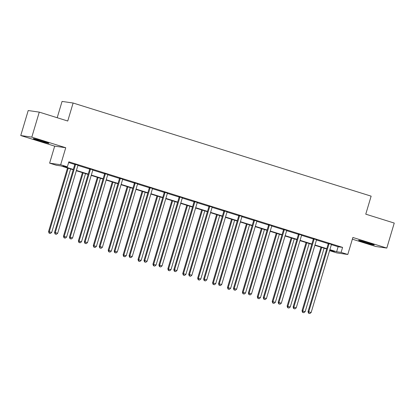 <?xml version="1.0" encoding="UTF-8"?>
<svg xmlns="http://www.w3.org/2000/svg" width="415" height="415" viewBox="0 0 415 415"><rect width="100%" height="100%" fill="white"/><g stroke="black" fill="none" stroke-linecap="round" stroke-linejoin="round"><path stroke-width="0.62" d="M38.766 140.633A8.15 0.358 -163.4 0 0 48.908 143.294A8.15 0.358 -163.4 0 0 43.43 141.302A8.15 0.358 -163.4 0 0 33.283 138.641A8.15 0.358 -163.4 0 0 38.766 140.633M364.116 242.319A8.15 0.358 -163.4 0 0 374.257 244.98A8.15 0.358 -163.4 0 0 368.779 242.988A8.15 0.358 -163.4 0 0 358.638 240.321A8.15 0.358 -163.4 0 0 364.116 242.319M73.216 169.776L60.787 165.891L56.3 165.248L49.613 163.152L60.673 164.745L67.365 166.835L62.878 166.192L73.31 169.45M54.681 146.147L65.741 147.735L31.81 137.132L39.269 112.123L28.204 110.535L20.75 135.544L54.681 146.147L49.613 163.152M57.197 117.725L62.058 101.426L73.118 103.019L371.135 196.155L365.765 214.166L394.25 223.068L386.796 248.077L352.864 237.473L347.796 254.478L336.731 252.891L330.044 250.8L334.526 251.443L329.795 249.965M352.356 239.18L375.731 246.489L386.796 248.077M330.247 250.105L330.044 250.8M31.81 137.132L20.75 135.544M331.398 244.643L338.111 246.743L342.593 247.387L68.854 161.829L67.365 166.835M68.646 162.524L74.767 164.439M77.916 165.424L89.676 169.097M92.83 170.083L104.585 173.755M107.739 174.741L119.499 178.419M122.648 179.405L134.408 183.077M137.562 184.063L149.317 187.736M152.471 188.721L164.231 192.399M167.38 193.385L179.14 197.058M182.294 198.043L194.049 201.716M197.203 202.702L208.958 206.38M212.112 207.365L223.872 211.038M227.021 212.024L238.781 215.696M241.935 216.682L253.69 220.36M256.844 221.34L268.604 225.018M271.752 226.004L283.512 229.677M286.666 230.662L298.421 234.335M301.575 235.321L313.335 238.999M316.484 239.984L328.244 243.657M331.538 244.419L328.229 243.387M316.624 239.761L313.315 238.729M301.715 235.103L298.406 234.065M286.807 230.439L283.497 229.407M271.892 225.781L268.588 224.748M256.984 221.122L253.674 220.085M242.075 216.464L238.765 215.427M227.166 211.8L223.856 210.768M212.252 207.142L208.942 206.11M197.343 202.484L194.033 201.446M182.434 197.82L179.124 196.788M167.52 193.162L164.21 192.129M152.611 188.503L149.301 187.466M137.702 183.84L134.393 182.808M122.788 179.181L119.484 178.149M107.879 174.523L104.57 173.486M92.97 169.86L89.661 168.827M78.061 165.201L74.752 164.169M65.741 147.735L60.673 164.745M342.593 247.387L341.104 252.387L347.796 254.478M39.269 112.123L67.749 121.024L73.118 103.019M326.693 248.995L314.886 245.307M311.784 244.336L299.972 240.643M296.87 239.673L285.064 235.985M281.961 235.015L270.155 231.326M267.053 230.356L255.246 226.663M252.144 225.693L240.332 222.004M237.23 221.034L225.423 217.346M222.321 216.376L210.514 212.682M207.412 211.712L195.6 208.024M192.498 207.054L180.691 203.366M177.589 202.396L165.782 198.702M162.68 197.732L150.868 194.044M147.766 193.074L135.959 189.385M132.857 188.415L121.05 184.722M117.948 183.752L106.141 180.063M103.034 179.093L91.227 175.405M88.125 174.435L76.319 170.741M329.894 249.643L336.617 251.744L341.104 252.387M76.417 170.42L88.224 174.113M91.326 175.078L103.133 178.772M106.235 179.742L118.042 183.43M121.144 184.4L132.956 188.088M136.058 189.058L147.865 192.752M150.967 193.722L162.773 197.41M165.876 198.38L177.687 202.069M180.79 203.039L192.596 206.732M195.698 207.702L207.505 211.391M210.607 212.361L222.414 216.049M225.521 217.019L237.328 220.713M240.43 221.683L252.237 225.371M255.339 226.341L267.146 230.029M270.248 230.999L282.06 234.693M285.162 235.663L296.969 239.351M300.071 240.321L311.878 244.01M314.98 244.98L326.792 248.673M338.111 246.743L336.617 251.744M328.945 244.056L328.198 243.947L308.008 311.675L308.755 311.779L328.945 244.056A1.043 1.001 98.2 0 0 328.986 243.657L328.976 243.496M308.859 313.273L309.818 313.574L308.859 313.273L308.755 311.779L311.146 312.526L331.336 244.803A1.043 1.001 98.2 0 1 331.518 244.451L331.616 244.321M328.198 243.947A1.043 1.001 98.2 0 0 328.239 243.553L328.218 243.257M308.008 311.675L308.563 313.232M309.818 313.574L311.146 312.526M320.992 247.21L302.027 310.814L305.165 311.67L324.094 248.18M321.703 247.433L302.779 310.923L302.883 312.417L302.582 312.37L303.837 312.713L302.883 312.417M305.165 311.67L303.837 312.713M302.582 312.37L302.027 310.814M314.036 239.393L313.289 239.289L293.099 307.012L293.846 307.121L314.036 239.393A1.043 1.001 98.2 0 0 314.077 238.999L314.067 238.833M293.95 308.615L294.904 308.91L293.95 308.615L293.846 307.121L296.232 307.868L316.422 240.14A1.043 1.001 98.2 0 1 316.604 239.787L316.707 239.663M313.289 239.289A1.043 1.001 98.2 0 0 313.33 238.89L313.309 238.599M293.099 307.012L293.649 308.568M294.904 308.91L296.232 307.868M299.127 234.734L298.375 234.625L278.185 302.353L278.932 302.462L299.127 234.734A1.043 1.001 98.2 0 0 299.168 234.34L299.153 234.174M279.041 303.951L279.995 304.252L279.041 303.951L278.932 302.462L281.323 303.209L301.513 235.481A1.043 1.001 98.2 0 1 301.695 235.129L301.793 234.999M298.375 234.625A1.043 1.001 98.2 0 0 298.421 234.231L298.395 233.936M278.185 302.353L278.74 303.91M279.995 304.252L281.323 303.209M306.078 242.552L287.118 306.156L290.256 307.007L309.18 243.522M306.794 242.775L287.865 306.265L287.969 307.754L287.673 307.712L288.928 308.055L287.969 307.754M290.256 307.007L288.928 308.055M287.673 307.712L287.118 306.156M291.169 237.894L272.209 301.498L275.347 302.348L294.271 238.864M291.88 238.117L272.956 301.601L273.06 303.095L272.764 303.054L274.014 303.391L273.06 303.095M275.347 302.348L274.014 303.391M272.764 303.054L272.209 301.498M284.213 230.076L283.466 229.967L263.276 297.695L264.023 297.799L284.213 230.076A1.043 1.001 98.2 0 0 284.254 229.677L284.244 229.516M264.127 299.293L265.086 299.594L264.127 299.293L264.023 297.799L266.414 298.546L286.604 230.823A1.043 1.001 98.2 0 1 286.786 230.47L286.884 230.341M283.466 229.967A1.043 1.001 98.2 0 0 283.507 229.573L283.487 229.277M263.276 297.695L263.831 299.251M265.086 299.594L266.414 298.546M269.304 225.412L268.557 225.309L248.367 293.032L249.114 293.14L269.304 225.412A1.043 1.001 98.2 0 0 269.345 225.018L269.335 224.852M249.218 294.634L250.172 294.93L249.218 294.634L249.114 293.14L251.506 293.887L271.695 226.159A1.043 1.001 98.2 0 1 271.872 225.807L271.975 225.682M268.557 225.309A1.043 1.001 98.2 0 0 268.598 224.909L268.578 224.619M248.367 293.032L248.917 294.588M250.172 294.93L251.506 293.887M254.395 220.754L253.648 220.645L233.458 288.373L234.205 288.482L254.395 220.754A1.043 1.001 98.2 0 0 254.437 220.36L254.421 220.194M234.309 289.971L235.264 290.272L234.309 289.971L234.205 288.482L236.592 289.229L256.781 221.501A1.043 1.001 98.2 0 1 256.963 221.148L257.061 221.019M253.648 220.645A1.043 1.001 98.2 0 0 253.69 220.251L253.664 219.96M233.458 288.373L234.008 289.929M235.264 290.272L236.592 289.229M276.26 233.23L257.3 296.834L260.433 297.69L279.362 234.2M276.971 233.453L258.047 296.943L258.151 298.437L257.85 298.39L259.105 298.733L258.151 298.437M260.433 297.69L259.105 298.733M257.85 298.39L257.3 296.834M261.346 228.572L242.386 292.176L245.524 293.032L264.448 229.542M262.062 228.795L243.133 292.285L243.242 293.773L242.941 293.732L244.196 294.074L243.242 293.773M245.524 293.032L244.196 294.074M242.941 293.732L242.386 292.176M246.437 223.913L227.477 287.517L230.616 288.368L249.54 224.883M247.148 224.136L228.224 287.621L228.328 289.115L228.032 289.073L229.282 289.416L228.328 289.115M230.616 288.368L229.282 289.416M228.032 289.073L227.477 287.517M239.481 216.096L238.734 215.987L218.544 283.715L219.291 283.819L239.481 216.096A1.043 1.001 98.2 0 0 239.528 215.701L239.512 215.535M219.4 285.312L220.355 285.613L219.4 285.312L219.291 283.819L221.683 284.565L241.872 216.843A1.043 1.001 98.2 0 1 242.054 216.49L242.153 216.36M238.734 215.987A1.043 1.001 98.2 0 0 238.775 215.593L238.755 215.297M218.544 283.715L219.099 285.271M220.355 285.613L221.683 284.565M231.529 219.25L212.568 282.854L215.701 283.71L234.631 220.22M232.239 219.473L213.315 282.963L213.419 284.457L213.118 284.41L214.373 284.752L213.419 284.457M215.701 283.71L214.373 284.752M213.118 284.41L212.568 282.854M224.572 211.432L223.825 211.328L203.635 279.051L204.382 279.16L224.572 211.432A1.043 1.001 98.2 0 0 224.614 211.038L224.603 210.877M204.486 280.654L205.441 280.95L204.486 280.654L204.382 279.16L206.774 279.907L226.964 212.179A1.043 1.001 98.2 0 1 227.14 211.826L227.244 211.702M223.825 211.328A1.043 1.001 98.2 0 0 223.867 210.934L223.846 210.638M203.635 279.051L204.19 280.607M205.441 280.95L206.774 279.907M216.614 214.591L197.654 278.195L200.793 279.051L219.717 215.561M217.33 214.814L198.401 278.304L198.51 279.793L198.209 279.752L199.465 280.094L198.51 279.793M200.793 279.051L199.465 280.094M198.209 279.752L197.654 278.195M209.663 206.774L208.916 206.665L188.726 274.393L189.473 274.502L209.663 206.774A1.043 1.001 98.2 0 0 209.705 206.38L209.689 206.214M189.577 275.991L190.532 276.291L189.577 275.991L189.473 274.502L191.86 275.249L212.049 207.521A1.043 1.001 98.2 0 1 212.231 207.168L212.33 207.038M208.916 206.665A1.043 1.001 98.2 0 0 208.958 206.271L208.932 205.98M188.726 274.393L189.276 275.949M190.532 276.291L191.86 275.249M201.706 209.933L182.745 273.537L185.884 274.388L204.808 210.903M202.421 210.156L183.492 273.641L183.596 275.135L183.3 275.093L184.556 275.436L183.596 275.135M185.884 274.388L184.556 275.436M183.3 275.093L182.745 273.537M194.749 202.115L194.002 202.006L173.812 269.734L174.559 269.838L194.749 202.115A1.043 1.001 98.2 0 0 194.796 201.721L194.78 201.555M174.668 271.332L175.623 271.633L174.668 271.332L174.559 269.838L176.951 270.585L197.141 202.862A1.043 1.001 98.2 0 1 197.322 202.51L197.421 202.38M194.002 202.006A1.043 1.001 98.2 0 0 194.049 201.612L194.023 201.317M173.812 269.734L174.367 271.291M175.623 271.633L176.951 270.585M186.797 205.269L167.836 268.873L170.97 269.729L189.899 206.239M187.507 205.492L168.583 268.982L168.687 270.476L168.386 270.43L169.642 270.772L168.687 270.476M170.97 269.729L169.642 270.772M168.386 270.43L167.836 268.873M179.84 197.452L179.093 197.348L158.904 265.071L159.651 265.18L179.84 197.452A1.043 1.001 98.2 0 0 179.882 197.058L179.871 196.897M159.754 266.674L160.714 266.97L159.754 266.674L159.651 265.18L162.042 265.927L182.232 198.199A1.043 1.001 98.2 0 1 182.413 197.851L182.512 197.722M179.093 197.348A1.043 1.001 98.2 0 0 179.135 196.954L179.114 196.658M158.904 265.071L159.459 266.632M160.714 266.97L162.042 265.927M171.888 200.611L152.922 264.215L156.061 265.071L174.99 201.581M172.599 200.834L153.675 264.324L153.778 265.813L153.477 265.771L154.733 266.114L153.778 265.813M156.061 265.071L154.733 266.114M153.477 265.771L152.922 264.215M164.931 192.793L164.184 192.685L143.995 260.413L144.742 260.521L164.931 192.793A1.043 1.001 98.2 0 0 164.973 192.399L164.963 192.233M144.845 262.01L145.8 262.311L144.845 262.01L144.742 260.521L147.128 261.268L167.318 193.54A1.043 1.001 98.2 0 1 167.499 193.188L167.603 193.058M164.184 192.685A1.043 1.001 98.2 0 0 164.226 192.29L164.205 192M143.995 260.413L144.544 261.969M145.8 262.311L147.128 261.268M156.974 195.953L138.013 259.557L141.152 260.407L160.076 196.923M157.69 196.176L138.76 259.66L138.864 261.154L138.569 261.113L139.824 261.455L138.864 261.154M141.152 260.407L139.824 261.455M138.569 261.113L138.013 259.557M150.023 188.135L149.27 188.026L129.081 255.754L129.828 255.858L150.023 188.135A1.043 1.001 98.2 0 0 150.064 187.741L150.048 187.575M129.936 257.352L130.891 257.653L129.936 257.352L129.828 255.858L132.219 256.605L152.409 188.882A1.043 1.001 98.2 0 1 152.59 188.529L152.689 188.4M149.27 188.026A1.043 1.001 98.2 0 0 149.317 187.632L149.291 187.336M129.081 255.754L129.636 257.31M130.891 257.653L132.219 256.605M142.065 191.294L123.105 254.893L126.243 255.749L145.167 192.259M142.776 191.512L123.852 255.002L123.955 256.496L123.654 256.449L124.91 256.792L123.955 256.496M126.243 255.749L124.91 256.792M123.654 256.449L123.105 254.893M135.108 183.472L134.361 183.368L114.172 251.091L114.919 251.2L135.108 183.472A1.043 1.001 98.2 0 0 135.15 183.077L135.14 182.916M115.022 252.694L115.982 252.989L115.022 252.694L114.919 251.2L117.31 251.947L137.5 184.219A1.043 1.001 98.2 0 1 137.681 183.871L137.78 183.741M134.361 183.368A1.043 1.001 98.2 0 0 134.403 182.974L134.382 182.678M114.172 251.091L114.727 252.652M115.982 252.989L117.31 251.947M127.156 186.631L108.196 250.235L111.329 251.091L130.258 187.601M127.867 186.854L108.943 250.344L109.046 251.832L108.746 251.791L110.001 252.133L109.046 251.832M111.329 251.091L110.001 252.133M108.746 251.791L108.196 250.235M120.2 178.813L119.453 178.704L99.263 246.432L100.01 246.541L120.2 178.813A1.043 1.001 98.2 0 0 120.241 178.419L120.231 178.253M100.114 248.035L101.068 248.331L100.114 248.035L100.01 246.541L102.401 247.288L122.591 179.56A1.043 1.001 98.2 0 1 122.767 179.207L122.871 179.078M119.453 178.704A1.043 1.001 98.2 0 0 119.494 178.31L119.473 178.019M99.263 246.432L99.813 247.988M101.068 248.331L102.401 247.288M112.242 181.972L93.282 245.576L96.42 246.427L115.344 182.942M112.958 182.195L94.029 245.68L94.138 247.174L93.837 247.133L95.092 247.475L94.138 247.174M96.42 246.427L95.092 247.475M93.837 247.133L93.282 245.576M105.291 174.155L104.544 174.046L84.354 241.774L85.101 241.883L105.291 174.155A1.043 1.001 98.2 0 0 105.332 173.761L105.317 173.595M85.205 243.372L86.159 243.672L85.205 243.372L85.101 241.883L87.487 242.625L107.677 174.902A1.043 1.001 98.2 0 1 107.859 174.549L107.957 174.419M104.544 174.046A1.043 1.001 98.2 0 0 104.585 173.652L104.559 173.356M84.354 241.774L84.904 243.33M86.159 243.672L87.487 242.625M97.333 177.314L78.373 240.913L81.511 241.769L100.435 178.279M98.044 177.537L79.12 241.022L79.224 242.516L78.928 242.469L80.178 242.811L79.224 242.516M81.511 241.769L80.178 242.811M78.928 242.469L78.373 240.913M90.377 169.491L89.63 169.387L69.44 237.115L70.187 237.219L90.377 169.491A1.043 1.001 98.2 0 0 90.418 169.097L90.408 168.936M70.296 238.713L71.25 239.009L70.296 238.713L70.187 237.219L72.578 237.966L92.768 170.238A1.043 1.001 98.2 0 1 92.95 169.891L93.048 169.761M89.63 169.387A1.043 1.001 98.2 0 0 89.671 168.993L89.65 168.698M69.44 237.115L69.995 238.672M71.25 239.009L72.578 237.966M82.424 172.65L63.464 236.254L66.597 237.11L85.526 173.62M83.135 172.873L64.211 236.363L64.315 237.852L64.014 237.811L65.269 238.153L64.315 237.852M66.597 237.11L65.269 238.153M64.014 237.811L63.464 236.254M75.468 164.833L74.721 164.724L54.531 232.452L55.278 232.561L75.468 164.833A1.043 1.001 98.2 0 0 75.509 164.439L75.499 164.273M55.382 234.055L56.336 234.351L55.382 234.055L55.278 232.561L57.669 233.308L77.859 165.58A1.043 1.001 98.2 0 1 78.036 165.227L78.139 165.097M74.721 164.724A1.043 1.001 98.2 0 0 74.762 164.33L74.742 164.039M54.531 232.452L55.086 234.008M56.336 234.351L57.669 233.308M67.51 167.992L48.55 231.596L51.688 232.447L70.612 168.962M68.226 168.215L49.297 231.7L49.406 233.194L49.105 233.152L50.36 233.495L49.406 233.194M51.688 232.447L50.36 233.495M49.105 233.152L48.55 231.596M328.986 243.657L328.239 243.553M314.077 238.999L313.33 238.89M299.168 234.34L298.421 234.231M284.254 229.677L283.507 229.573M269.345 225.018L268.598 224.909M254.437 220.36L253.69 220.251M239.528 215.701L238.775 215.593M224.614 211.038L223.867 210.934M209.705 206.38L208.958 206.271M194.796 201.721L194.049 201.612M179.882 197.058L179.135 196.954M164.973 192.399L164.226 192.29M150.064 187.741L149.317 187.632M135.15 183.077L134.403 182.974M120.241 178.419L119.494 178.31M105.332 173.761L104.585 173.652M90.418 169.097L89.671 168.993M75.509 164.439L74.762 164.33"/></g></svg>
